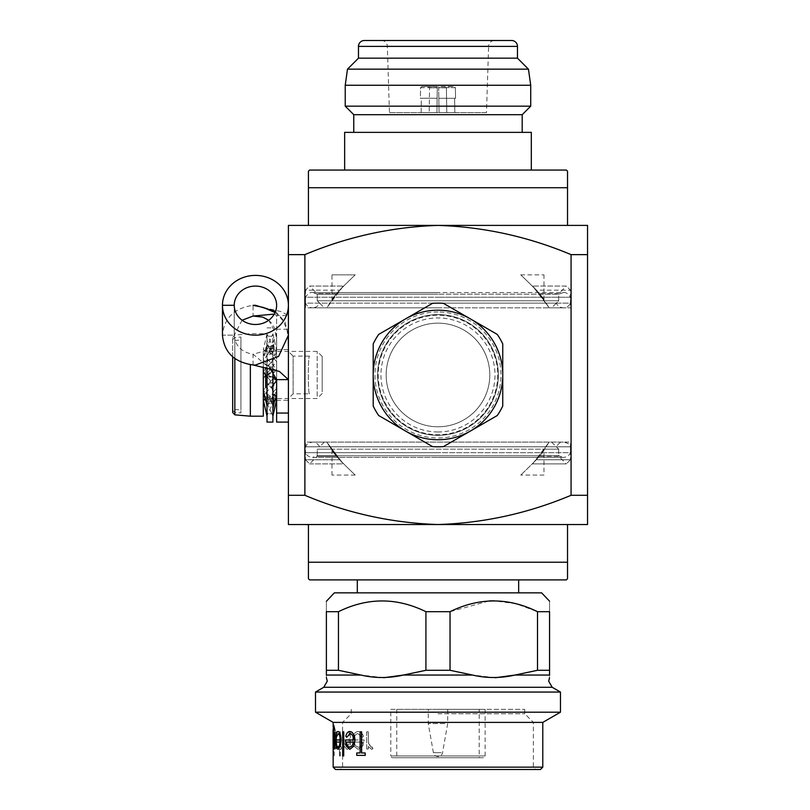 <?xml version="1.0" encoding="UTF-8"?>
<svg xmlns="http://www.w3.org/2000/svg" width="810" height="810" viewBox="0 0 810 810"><rect width="100%" height="100%" fill="white"/><g stroke="black" fill="none" stroke-linecap="round" stroke-linejoin="round"><path stroke-width="0.61" stroke-dasharray="4.05 3.04" d="M324.324 307.841L326.784 307.841L324.324 307.841L317.257 300.773L317.257 294.151L437.977 294.151L317.257 294.151L312.549 292.531L437.977 292.531L312.549 292.531C309.947 292.228 307.598 293.797 305.481 297.24L437.977 297.24L305.481 297.24L305.481 303.132L437.977 303.132L305.481 303.132C306.757 306.018 309.116 307.587 312.549 307.841L437.977 307.841L312.549 307.841C315.991 307.587 318.34 306.018 319.616 303.132L317.257 300.773L558.687 300.773L317.257 300.773L317.257 293.706L309.602 286.051L343.298 286.051L309.602 286.051L305.481 290.172L339.592 290.172L305.481 290.172L305.481 307.841L326.784 307.841L331.371 300.773L317.257 300.773L331.371 300.773L336.656 293.706L317.257 293.706L336.656 293.706L326.784 307.841L305.481 307.841M551.62 307.841L549.17 307.841L551.62 307.841L558.687 300.773L558.687 293.706L539.298 293.706L558.687 293.706L566.342 286.051L532.646 286.051L539.298 293.706L549.17 307.841L544.583 300.773L558.687 300.773L558.687 294.151L437.977 294.151L558.687 294.151L563.406 292.531L437.977 292.531L563.406 292.531C565.998 292.228 568.357 293.797 570.463 297.24L437.977 297.24L570.463 297.24L570.463 303.132L437.977 303.132L570.463 303.132C569.197 306.018 566.838 307.587 563.406 307.841C559.963 307.587 557.614 306.018 556.338 303.132L558.687 300.773L544.583 300.773L532.646 286.051L549.17 307.841L570.463 307.841L549.17 307.841L536.362 290.172L570.463 290.172L536.362 290.172L532.646 286.051L566.342 286.051L570.463 290.172L570.463 307.841M437.977 303.132L556.338 303.132L437.977 303.132M324.324 442.098L319.616 446.806C317.51 443.374 315.151 441.794 312.549 442.098C305.167 443.718 307.172 445.054 305.481 446.806L305.481 452.699L437.977 452.699L305.481 452.699C306.798 455.615 309.147 457.184 312.549 457.407L437.977 457.407L312.549 457.407L317.257 455.787L437.977 455.787L317.257 455.787L317.257 449.165L558.687 449.165L558.687 455.787L437.977 455.787L558.687 455.787L563.406 457.407L437.977 457.407L563.406 457.407C566.797 457.184 569.157 455.615 570.463 452.699L437.977 452.699L570.463 452.699L570.463 446.806L305.481 446.806L570.463 446.806C568.782 445.054 570.777 443.718 563.406 442.098L312.549 442.098L563.406 442.098C560.803 441.794 558.444 443.374 556.338 446.806L558.687 449.165L317.257 449.165L331.371 449.165L336.656 456.233L331.371 449.165L317.257 449.165L317.257 456.233L336.656 456.233L317.257 456.233L309.602 463.887L305.481 459.766L339.592 459.766L305.481 459.766L305.481 442.098L326.784 442.098L343.298 463.887L326.784 442.098L331.371 449.165L326.784 442.098L305.481 442.098M556.338 446.806L437.977 446.806L556.338 446.806M437.977 323.149A51.82 51.82 0 0 1 489.797 374.969A51.82 51.82 0 0 1 437.977 426.789A51.82 51.82 0 0 0 489.797 374.969A51.82 51.82 0 0 0 437.977 323.149A51.82 51.82 0 0 0 386.157 374.969A51.82 51.82 0 0 0 437.977 426.789A51.82 51.82 0 0 1 386.157 374.969A51.82 51.82 0 0 1 437.977 323.149M437.977 314.614A60.355 60.355 0 0 1 498.332 374.969A60.355 60.355 0 0 1 437.977 435.324A60.355 60.355 0 0 0 498.332 374.969A60.355 60.355 0 0 0 437.977 314.614A60.355 60.355 0 0 0 377.622 374.969A60.355 60.355 0 0 0 437.977 435.324A60.355 60.355 0 0 1 377.622 374.969A60.355 60.355 0 0 1 437.977 314.614A60.355 60.355 0 0 0 377.622 374.969A60.355 60.355 0 0 0 437.977 435.324A60.355 60.355 0 0 0 498.332 374.969A60.355 60.355 0 0 0 437.977 314.614A60.355 60.355 0 0 0 377.622 374.969A60.355 60.355 0 0 0 437.977 435.324A60.355 60.355 0 0 0 498.332 374.969A60.355 60.355 0 0 0 437.977 314.614M253.074 364.966L253.074 354.243C241.471 352.208 235.194 345.85 234.232 335.148L222.456 335.127C224.107 317.966 234.313 308.043 253.074 305.34L253.074 316.052M222.456 335.127L222.456 305.309M275.511 311.445L285.069 322.046L288.411 335.148L288.411 347.207M288.411 379.617L288.411 315.576L288.411 379.617M263.351 307.425L280.999 311.607L288.411 315.576L276.625 315.576L276.625 422.081M288.411 364.267L288.411 400.292L288.411 364.267M276.625 364.267L276.625 400.292L276.625 364.267M276.625 379.617L276.625 315.576L274.266 314.108M268.768 320.223L276.635 335.158L269.386 349.606L253.074 354.243L270.287 368.631M242.089 320.223L234.232 335.148L234.232 305.309L234.232 335.168L222.456 335.178M274.074 400.17L267.017 415.824L267.017 402.357L268.1 401.294L271.826 401.041L265.862 393.012L263.301 395.148L267.259 397.912L275.086 399.998M276.625 399.654L272.666 397.912L265.862 393.012M267.017 367.851L267.017 422.081M272.909 371.547L272.909 422.081M273.78 377.328L268.1 376.488L271.826 376.832L265.862 374.767L263.301 371.517L274.074 358.84L268.1 348.644L271.826 348.887L265.862 356.926L263.301 354.79L274.074 349.758L268.1 336.211L271.826 336.231L265.862 349.647L263.301 349.88L274.074 355.448L268.1 346.488L271.826 346.255L265.862 357.2L263.301 359.67L274.074 372.559L268.1 373.45L272.909 373.521L272.909 416.178L271.826 413.707L268.1 413.728M274.074 372.559L276.625 369.35L265.862 357.2M268.576 373.38L276.625 369.35L272.909 373.521M274.074 355.448L276.625 353.535L265.862 349.647M271.826 346.255L272.909 345.04L272.909 373.613M271.826 336.231L272.909 334.084L272.909 345.04M272.909 344.858L276.625 353.535M274.074 349.758L276.625 350.284L265.862 356.926M271.826 348.887L272.909 347.085L272.909 334.084M272.909 333.771L276.625 350.284M274.074 358.84L276.625 361.483L265.862 374.767M271.826 376.832L272.909 376.417L272.909 347.085M272.909 346.791L276.625 361.483M275.491 379.283L276.625 380.589M272.909 396.232L268.1 403.451L271.826 403.684L272.909 404.899L272.909 376.417M272.909 415.854L272.909 404.899M271.826 403.684L265.862 392.728L263.301 390.268L274.074 377.369M268.1 376.488L267.017 377.095L267.017 405.638L268.1 403.451M269.862 376.154L263.301 371.517M267.017 377.095L267.017 347.581L268.1 348.644M267.017 347.581L263.301 354.79M268.1 346.488L267.017 344.584L267.017 333.811L268.1 336.211M267.017 333.811L263.301 349.88M267.017 344.584L263.301 359.67M265.862 375.162L263.301 378.422L274.074 391.088L276.625 388.446L265.862 375.162L271.826 373.106M269.862 373.785L263.301 378.422L267.017 372.732L268.1 373.45M267.017 402.499L265.508 399.512M265.052 398.601L263.301 395.148M267.017 405.354L267.017 415.824M267.017 402.357L267.017 372.762M267.017 372.843L267.017 344.28M267.017 334.115L267.017 347.439M271.826 401.041L272.909 402.853M274.074 391.088L268.1 401.294M272.909 403.147L276.625 388.446M273.446 384.598L265.862 392.728M271.826 413.707L265.862 400.292L263.301 400.049L274.074 394.49M276.625 396.404L265.862 400.292M232.683 410.316L234.829 412.452L240.924 412.928L240.924 409.941L234.829 409.465L232.683 407.329L232.683 337.456L232.683 412.482M250.351 364.682L250.351 416.188M232.683 339.623L234.829 337.486L240.924 337L240.924 339.987L234.829 340.473L232.683 342.61M263.301 367.021L263.301 416.188M263.301 351.489L263.301 400.879L263.301 351.489M317.176 396.313L317.176 351.418L317.176 396.313M322.188 391.777L322.188 356.42L322.188 391.777M240.924 339.987L240.924 412.928M240.924 337L240.924 409.941M449.115 86.457L454.187 86.538L455.392 87.693L449.965 87.612L455.392 87.693L454.187 86.538L447.586 86.629L446.401 87.824L438.666 87.824L438.645 86.538L438.666 87.693L449.965 87.612L438.666 87.693L438.645 86.538L449.115 86.457M426.283 112.61L436.924 112.61L437.137 98.304L425.827 98.202L437.137 98.293L437.289 87.693L425.989 87.612L437.289 87.693L437.309 86.538L437.137 98.293L426.495 98.223L437.137 98.293L436.924 112.61L437.309 86.629L428.368 86.629L437.309 86.538L437.289 87.824L429.553 87.824L428.368 86.629L429.553 87.824L437.289 87.824L436.924 112.61L421.139 112.61L421.352 98.304L420.4 98.293L425.827 98.202L420.4 98.293L420.562 87.693L421.767 86.538L437.309 86.538L421.767 86.538L420.562 87.693L425.989 87.612L420.562 87.693L420.4 98.293L426.495 98.223L421.352 98.304L421.139 112.61L429.189 112.61L429.553 87.824L429.189 112.61L431.902 112.61L426.283 112.61M431.902 112.61L436.924 112.61L431.902 112.61M444.842 709.347L428.257 709.347L444.842 709.347M444.842 723.573L428.257 723.573L444.842 723.573M441.217 752.703L433.401 752.703L441.217 752.703M571.07 524.536L308.428 524.617L571.07 524.536M308.428 524.536L304.884 524.536L308.428 524.536L308.428 562.221L567.526 562.221L567.526 524.536L571.07 524.617M497.745 374.969A59.768 59.768 0 0 1 437.977 434.737A59.768 59.768 0 0 1 378.209 374.969A59.768 59.768 0 0 1 437.977 315.201A59.768 59.768 0 0 1 497.745 374.969A59.768 59.768 0 0 1 437.977 434.737A59.768 59.768 0 0 1 378.209 374.969A59.768 59.768 0 0 1 437.977 315.201A59.768 59.768 0 0 1 497.745 374.969M489.797 374.969A51.82 51.82 0 0 1 437.977 426.789A51.82 51.82 0 0 1 386.157 374.969A51.82 51.82 0 0 1 437.977 323.149A51.82 51.82 0 0 1 489.797 374.969A51.82 51.82 0 0 1 437.977 426.789A51.82 51.82 0 0 1 386.157 374.969A51.82 51.82 0 0 1 437.977 323.149A51.82 51.82 0 0 1 489.797 374.969M437.977 431.973A57.004 57.004 0 0 1 380.963 374.969A57.004 57.004 0 0 1 437.977 317.955A57.004 57.004 0 0 1 494.981 374.969A57.004 57.004 0 0 1 437.977 431.973M381.449 40.5L494.505 40.5A5.893 5.893 0 0 0 488.612 46.2L387.332 46.2L488.612 46.2L486.486 112.61L389.458 112.61L387.332 46.2A5.893 5.893 0 0 0 381.449 40.5L494.505 40.5M353.767 132.364L522.187 132.364L353.767 132.364M344.645 170.049L531.309 170.049L344.645 170.049M389.458 112.61L486.486 112.61M309.471 393.812C307.972 394.976 307.972 354.962 309.471 356.127C307.972 354.952 307.972 394.956 309.471 393.812L293.119 393.812L288.411 398.52L288.411 351.418L288.411 398.52M309.471 356.127L293.119 356.127L293.119 393.812L293.119 356.127L288.411 351.418M437.977 311.961A63.008 63.008 0 0 0 374.969 374.969A63.008 63.008 0 0 0 437.977 437.977A63.008 63.008 0 0 0 500.985 374.969A63.008 63.008 0 0 0 437.977 311.961M518.653 579.889L357.301 579.889L518.653 579.889M357.301 592.849L518.653 592.849L357.301 592.849M390.805 709.347L485.139 709.347L390.805 709.347L390.805 755.953L485.139 755.953L390.805 755.953A1.762 1.762 0 0 0 392.577 757.725L483.378 757.725L392.577 757.725M485.139 709.347L485.139 755.953A1.762 1.762 0 0 1 483.378 757.725M479.196 709.347L396.758 709.347L479.196 709.347L479.196 757.725L396.758 757.725L479.196 757.725M396.758 709.347L396.758 757.725M335.512 769.5L540.432 769.5M542.791 767.141L333.163 767.141M333.163 722.388L542.791 722.388M437.977 713.752L524.728 713.752L437.977 713.752M360.197 752.956L360.106 731.815M361.625 731.815L360.197 731.815M365.239 752.956L361.543 752.956M365.239 755.365L356.845 755.365L356.754 752.956M346.822 737.252L345.91 736.26C346.7 733.121 348.057 731.531 349.971 731.511M349.94 749.331L346.376 745.939L345.374 739.965M353.697 739.965L353.697 739.965C353.474 736.077 352.279 733.961 350.112 733.627L350.062 733.627M343.703 755.973L342.792 755.973L342.792 731.815L343.703 731.815M336.454 737.252L335.998 736.26C336.363 733.121 337.082 731.531 338.134 731.511M338.114 749.331L336.231 745.939L335.684 739.965M340.311 739.965L340.311 739.965C340.159 736.077 339.461 733.961 338.216 733.627L338.155 733.627M333.244 749.027L333.72 725.173M334.996 730.61L333.69 727.299M333.244 733.06L333.244 735.115L333.75 731.815M333.74 749.331L333.244 746.02L333.244 748.096M334.186 755.669L334.186 751.741M333.467 755.669L333.467 751.741M335.107 749.027L335.107 731.815L334.722 734.792L333.75 731.511L333.183 740.472L333.75 749.331L334.722 745.838L335.107 749.027L335.107 731.815M335.998 749.027L336.514 746.496L337.649 749.331L338.195 748.734L336.606 743.509L336.514 731.815L335.998 731.815L335.887 749.027L336.514 749.027M339.572 755.973L340.311 755.973L340.311 749.027L341.455 749.027L341.455 746.911L340.311 746.911L340.311 731.815L339.572 731.815L339.572 746.911L338.57 746.911L338.57 749.027L339.572 749.027L339.461 755.973L340.311 755.973M343.055 749.027L343.966 749.027L343.966 745.919L347.044 749.331C349.485 748.602 350.608 745.696 350.416 740.603L350.416 731.815L349.272 731.815L349.14 743.823L346.862 747.215L344.108 742.659L343.966 731.815L343.055 731.815L342.944 749.027L343.966 749.027M362.212 737.252L363.518 736.26C362.283 733.121 360.49 731.531 358.142 731.511C354.75 731.967 352.978 734.923 352.806 740.37L353.98 746.121L358.172 749.331L362.839 745.939L364.156 739.965L354.061 739.965C354.223 736.077 355.519 733.961 357.969 733.627L362.121 737.252L363.437 736.26C362.202 733.121 360.409 731.531 358.05 731.511L358.142 731.511M366.768 749.027L368.337 749.027L368.337 746.496L371.537 749.331L372.964 748.734L368.621 743.509L368.337 731.815L366.768 731.815L366.697 749.027L368.337 749.027M315.495 712.192L560.459 712.192M315.495 692.054L560.459 692.054M383.697 677.727L360.997 675.054L338.448 670.295L326.389 670.295L326.389 611.692C326.389 597.375 326.389 597.375 326.389 611.692L338.448 611.692C367.659 597.375 396.819 597.375 425.918 611.692L425.918 670.295L450.036 670.295L450.036 611.692L489.341 600.909M495.285 677.727L472.584 675.054L450.036 670.295M537.506 611.692L537.506 670.295L514.957 675.054L549.565 675.054C549.565 678.324 549.565 678.324 549.565 675.054L549.565 611.692C549.565 597.375 549.565 597.375 549.565 611.692L537.506 611.692L516.091 603.733L493.766 600.797M334.338 592.849L541.617 592.849M425.918 611.692L450.036 611.692M437.977 709.347L524.728 709.347L437.977 709.347M326.389 670.295L326.389 675.054C326.389 678.324 326.389 678.324 326.389 675.054L360.997 675.054M537.506 670.295L549.565 670.295M425.918 670.295L403.37 675.054L472.584 675.054M338.448 670.295L338.448 611.692M437.977 769.5L340.23 769.5L437.977 769.5M437.977 722.388L342.579 722.388L437.977 722.388M437.977 767.141L342.579 767.141L437.977 767.141M368.256 749.027L368.337 746.496M368.256 746.496L371.537 749.331M371.456 749.331L372.964 748.734M372.894 748.734L372.063 746.911M371.982 746.911L371.223 747.215M371.152 747.215L368.621 743.509M368.54 743.509L368.337 731.815M366.768 731.815L368.256 731.815M366.697 731.815L366.697 749.027M358.05 731.511C354.658 731.967 352.876 734.923 352.714 740.37L352.806 740.37M352.714 740.37L353.98 746.121M353.889 746.121L358.172 749.331M358.081 749.331L362.839 745.939M362.758 745.939L364.156 739.965M354.061 739.965L364.075 739.965M353.96 739.965C354.122 736.077 355.428 733.961 357.878 733.627L357.969 733.627M357.878 733.627L362.121 737.252M355.347 745.605L354.102 742.081L362.586 742.081C361.918 745.362 360.44 747.073 358.152 747.215L355.347 745.605L354.102 742.081M354.193 742.081L362.667 742.081C361.999 745.362 360.531 747.073 358.243 747.215L355.438 745.605M343.865 749.027L343.966 745.919M343.865 745.919L347.044 749.331M346.943 749.331C349.383 748.602 350.507 745.696 350.315 740.603L350.416 731.815M349.272 731.815L350.315 731.815M349.171 731.815L349.14 743.823M349.039 743.823L346.862 747.215M346.761 747.215L344.108 742.659M344.007 742.659L343.966 731.815M343.055 731.815L343.865 731.815M342.944 731.815L342.944 749.027M340.21 755.973L340.311 749.027M340.21 749.027L341.455 749.027M341.344 749.027L341.455 746.911M340.311 746.911L341.344 746.911M340.21 746.911L340.311 731.815M339.572 731.815L340.21 731.815M339.461 731.815L339.572 746.911M338.57 746.911L339.461 746.911M338.458 746.911L338.57 749.027M338.458 749.027L339.572 749.027M339.461 749.027L339.461 755.973M336.393 749.027L336.514 746.496M336.393 746.496L337.649 749.331M337.537 749.331L338.195 748.734M338.084 748.734L337.841 746.911M337.416 747.215L336.606 743.509M336.494 743.509L336.514 731.815M335.887 731.815L335.887 749.027M334.611 731.815L334.722 734.792M334.611 734.792L333.75 731.511M333.629 731.511L333.183 740.472M333.062 740.472L333.75 749.331M333.639 749.331L334.722 745.838M334.611 745.838L334.722 749.027M333.639 733.627L334.611 740.38L333.639 747.215L333.123 740.441L333.639 733.627L334.611 740.38M334.722 740.38L333.76 747.215L333.244 740.441L333.75 733.627M333.76 747.215L334.672 740.391L333.619 733.931M333.345 751.741L333.335 753.705M333.214 753.705L333.345 755.669M334.064 751.741L333.923 753.705M333.811 753.705L334.064 755.669M333.062 749.027L333.163 726.965M338.033 747.205L339.4 745.605M339.511 745.605L340.24 742.081M349.788 747.215L352.269 745.605M352.37 745.605L353.565 742.081M308.428 568.154L308.428 569.906M308.428 571.536L308.428 578.715M567.526 577.955L567.526 571.536M309.602 579.889L566.342 579.889M288.411 254.634L288.411 524.536L587.544 524.536L587.544 225.403L437.977 225.403C483.843 226.891 528.211 236.641 571.07 254.634L571.07 495.295C528.211 513.297 483.843 523.047 437.977 524.536C391.888 522.997 347.531 513.256 304.884 495.295L304.884 254.634C347.531 236.682 391.888 226.942 437.977 225.403L288.411 225.403L288.411 254.634L304.884 254.634M571.07 254.634L587.544 254.634M571.07 495.295L587.544 495.295M288.411 495.295L304.884 495.295M567.526 225.403L308.428 225.403L567.526 225.403L567.526 187.718L308.428 187.718L308.428 225.403M308.428 171.224L308.428 174.433M308.428 176.924L308.428 181.784M567.526 181.784L567.526 178.402M567.526 176.914L567.526 171.224M566.342 170.049L309.602 170.049M531.309 132.364L344.645 132.364M522.187 114.696L353.767 114.696M530.722 106.161L345.232 106.161M530.722 85.252L345.232 85.252M528.454 69.154L347.49 69.154M517.468 58.168L358.476 58.168M511.586 40.5L364.368 40.5M502.747 406.043L502.747 343.896A71.837 71.837 0 0 0 497.269 334.408L443.455 303.335A71.837 71.837 0 0 0 432.5 303.335L378.685 334.408A71.837 71.837 0 0 0 373.197 343.896L373.197 406.043A71.837 71.837 0 0 0 378.685 415.53L432.5 446.604A71.837 71.837 0 0 0 443.455 446.604L497.269 415.53A71.837 71.837 0 0 0 502.747 406.043M304.884 524.617L308.428 524.617M439.03 112.61L454.815 112.61L439.03 112.61L454.815 112.61L439.03 112.61L438.666 87.824L446.401 87.824L447.586 86.629L438.645 86.629L439.03 112.61L438.666 87.693L438.817 98.293L454.602 98.304L455.544 98.293L455.392 87.693L455.544 98.293L438.817 98.293L455.544 98.293L438.817 98.293L439.03 112.61M446.766 112.61L446.401 87.824L446.766 112.61M454.815 112.61L454.602 98.304L454.815 112.61M331.978 274.863L355.225 274.863C340.544 288.816 332.799 297.159 331.978 299.902L331.978 274.863L355.225 274.863C340.554 288.805 332.809 297.159 331.978 299.902M520.729 274.863L543.966 274.863L520.729 274.863C535.43 288.846 543.176 297.199 543.966 299.902C543.115 297.128 535.37 288.775 520.729 274.863C535.43 288.846 543.176 297.199 543.966 299.902C543.115 297.128 535.37 288.775 520.729 274.863M543.966 475.075L520.729 475.075L543.966 475.075L543.966 450.036C543.146 452.78 535.4 461.133 520.729 475.075C535.41 461.123 543.156 452.78 543.966 450.036M355.225 475.075L331.978 475.075L355.225 475.075C340.514 461.092 332.768 452.739 331.978 450.036C332.829 452.81 340.575 461.153 355.225 475.075C340.514 461.092 332.768 452.739 331.978 450.036C332.829 452.81 340.575 461.153 355.225 475.075M343.298 286.051L336.656 293.706L343.298 286.051L326.784 307.841L343.298 286.051M551.62 442.098L558.687 449.165L544.583 449.165L549.17 442.098L532.646 463.887L539.298 456.233L558.687 456.233L566.342 463.887L532.646 463.887L549.17 442.098L544.583 449.165L558.687 449.165L558.687 456.233L539.298 456.233L532.646 463.887L566.342 463.887L570.463 459.766L536.362 459.766L570.463 459.766L570.463 442.098L549.17 442.098L570.463 442.098M544.583 449.165L539.298 456.233L544.583 449.165M309.602 463.887L343.298 463.887L336.656 456.233L343.298 463.887L309.602 463.887M276.625 329.245L288.411 329.245M234.829 412.452L234.829 414.831M234.829 358.496L234.829 340.473M265.66 367.537L265.66 387.767M265.66 375.121L265.66 368.57M234.829 337.486L234.829 409.465M323.737 687.295L552.217 687.295M517.468 46.393L358.476 46.393M437.977 307.841L563.406 307.841L437.977 307.841M288.411 305.289L288.411 335.148M275.056 312.559L279.47 316.366L283.682 321.914L286.973 329.812L288.249 338.114M276.625 349.647L288.411 349.647M276.625 400.292L288.411 400.292M265.042 363.781C269.953 367.477 270.712 367.801 279.379 371.425M276.635 335.158L276.625 348.037M268.677 320.284L271.623 323.19L274.458 328.009L276.524 338.803L276.625 347.136M276.554 380.508L268.576 376.559M267.017 327.858L272.909 327.858M265.204 398.915L267.017 407.43M272.909 411.247C272.646 404.615 271.249 399.816 268.717 396.849M266.885 383.089L267.017 383.687M270.125 379.981L272.909 392.182M270.277 368.418C267.715 363.791 266.632 359.265 267.017 354.851M273.436 365.34L272.909 363.042M267.017 337.79C267.178 345.333 270.084 349.738 270.398 349.93M274.276 348.037L272.909 340.878M265.204 351.024L267.017 342.508M272.909 338.691C272.646 345.323 271.249 350.123 268.717 353.079M266.885 366.849L267.017 366.242M270.125 369.957L272.909 357.747M270.277 381.52C267.715 386.137 266.632 390.663 267.017 395.088M267.017 412.148C267.178 404.595 270.084 400.191 270.398 400.008M322.188 356.42L317.176 351.418L265.66 351.418L263.301 349.059M322.188 393.518L317.176 398.52L276.625 398.52M275.724 398.52L265.305 398.55M263.301 333.75L250.351 333.75L234.829 335.107L232.683 337.456M447.687 709.347L447.687 723.573L442.554 752.703A4.647 4.647 0 0 1 433.401 752.703L428.257 723.573L428.257 709.347M524.728 709.347L524.728 713.752L533.375 722.388L533.375 767.141L535.724 769.5M351.226 709.347L351.226 713.752L342.579 722.388L342.579 767.141L340.23 769.5M543.966 299.902L543.966 274.863M331.978 450.036L331.978 475.075"/><path stroke-width="1.21" d="M222.456 305.259A32.977 29.889 180 0 1 255.433 275.4A32.977 29.889 180 0 1 288.411 305.289A32.977 29.889 180 0 1 255.433 335.178A32.977 29.889 180 0 1 222.456 305.309L234.232 305.269A21.202 19.217 180 0 1 255.433 286.072A21.202 19.217 180 0 1 276.625 305.289A21.202 19.217 180 0 1 255.433 324.496A21.202 19.217 180 0 1 234.232 305.309L222.456 305.309L222.456 335.178C224.117 352.34 234.323 362.272 253.074 364.966L279.379 371.425L288.411 379.617L276.625 379.617L276.625 413.049L288.411 413.049M275.056 312.559L263.351 307.425L253.074 305.34L255.433 305.269L275.511 311.445M288.411 335.148L278.589 356.42L255.433 365.037L253.074 364.966M288.411 422.081L276.625 422.081L276.625 413.049M270.287 368.631L276.625 379.617M268.768 320.223L262.724 317.105L253.074 316.052L274.266 314.108M242.089 320.223L253.074 316.052M275.086 399.998L276.625 399.654L272.909 416.178M272.909 371.547L272.909 422.081L267.017 422.081L267.017 367.851M273.78 377.328L275.491 379.283M272.909 376.326L276.625 380.589L273.446 384.598L272.909 386.897M272.909 396.232L274.074 394.49L276.625 396.404L274.276 401.892L272.909 409.06M272.909 405.071L274.276 401.892M267.017 405.658L263.301 390.268M267.017 377.207L263.301 371.517M265.508 399.512L265.052 398.601M267.017 416.137L263.301 400.049M234.829 358.496L234.829 414.831L250.351 416.188L250.351 364.682M250.351 416.188L263.301 416.188L263.301 367.021M234.829 414.831L232.683 412.482L232.683 356.785L232.683 407.329M571.07 524.536L567.526 524.536L567.526 577.955M309.602 170.049L566.342 170.049L567.526 171.224L567.526 187.718L308.428 187.718L308.428 171.224L309.602 170.049M517.468 46.393A5.893 5.893 0 0 0 511.586 40.5L364.368 40.5A5.893 5.893 0 0 0 358.476 46.393L517.468 46.393L517.468 58.168L528.454 69.154L530.722 85.252L345.232 85.252L347.49 69.154L528.454 69.154M358.476 46.393L358.476 58.168L517.468 58.168M358.476 58.168L347.49 69.154M353.767 132.364L353.767 114.696L345.232 106.161L530.722 106.161L530.722 85.252M345.232 106.161L345.232 85.252M353.767 114.696L522.187 114.696L530.722 106.161M522.187 132.364L522.187 114.696M531.309 170.049L531.309 132.364L344.645 132.364L344.645 170.049M567.526 578.715L566.342 579.889L309.602 579.889L308.428 578.715L308.428 562.221L567.526 562.221L567.526 571.536M357.301 579.889L357.301 592.849M518.653 579.889L518.653 592.849M542.791 767.141L540.432 769.5L335.512 769.5L333.163 767.141L542.791 767.141L542.791 722.388L333.163 722.388L333.163 726.965M356.845 752.956L360.106 752.956L360.106 731.815L361.625 731.815L361.625 752.956M365.158 755.365L365.158 752.956L365.239 755.365L356.754 755.365L356.754 752.956L360.106 752.956M353.606 739.965C353.373 736.077 352.178 733.961 350.021 733.627L346.72 737.252L345.809 736.26C346.599 733.121 347.956 731.531 349.88 731.511L349.971 731.511C352.998 731.967 354.658 734.923 354.972 740.37L353.778 746.121L349.849 749.331L346.275 745.939L345.374 739.965L353.606 739.965L345.485 739.965M350.112 733.627L346.72 737.252M343.703 731.815L343.703 755.973L342.691 755.973L342.691 731.815L343.703 731.815M340.21 739.965C340.048 736.077 339.35 733.961 338.104 733.627L336.342 737.252L335.887 736.26C336.251 733.121 336.96 731.531 338.023 731.511L338.134 731.511C339.886 731.967 340.878 734.923 341.101 740.37L340.362 746.121L338.003 749.331L336.12 745.939L335.684 739.965L340.21 739.965L335.796 739.965M338.216 733.627L336.342 737.252M333.123 749.027L333.082 730.083L333.72 725.173L334.996 730.61L333.619 727.279L333.123 735.115L333.75 731.815C334.439 732.26 334.874 735.146 335.046 740.472C334.864 745.858 334.429 748.804 333.74 749.331L333.123 746.02L333.244 748.096M333.69 727.299L333.244 733.06M326.389 677.646L327.27 681.169L323.737 687.295L552.217 687.295L560.459 692.054L560.459 712.192L315.495 712.192L333.163 722.388M560.459 692.054L315.495 692.054L315.495 712.192M338.448 670.295L360.997 675.054C374.939 678.324 389.063 678.324 403.37 675.054L425.918 670.295L450.036 670.295L450.036 611.692L425.918 611.692C396.708 597.375 367.548 597.375 338.448 611.692L326.389 611.692C326.389 597.375 326.389 597.375 326.389 611.692L326.389 670.295L338.448 670.295L338.448 611.692M450.036 670.295L472.584 675.054C486.526 678.324 500.651 678.324 514.957 675.054L495.285 677.727M537.506 670.295L549.565 670.295L549.565 675.054C549.565 678.324 549.565 678.324 549.565 675.054L514.957 675.054L537.506 670.295L537.506 611.692C508.407 597.375 479.247 597.375 450.036 611.692M552.217 687.295L548.684 681.169L549.565 677.585M549.565 601.192L541.617 592.849L334.338 592.849L326.389 601.293M549.565 670.295L549.565 611.692C549.565 597.375 549.565 597.375 549.565 611.692L537.506 611.692M489.341 600.909L493.766 600.797M472.584 675.054L403.37 675.054L383.697 677.727M360.997 675.054L326.389 675.054C326.389 678.324 326.389 678.324 326.389 675.054L326.389 670.295M425.918 670.295L425.918 611.692M333.599 725.173L334.874 730.61M333.629 731.815C334.327 732.26 334.753 735.146 334.935 740.472L335.046 740.472M334.935 740.472C334.753 745.858 334.317 748.804 333.619 749.331M333.619 733.931L333.609 747.215L334.55 740.391L333.619 733.931M333.74 733.931L333.123 740.512M333.244 740.512L333.72 747.215M338.023 731.511C339.775 731.967 340.767 734.923 340.99 740.37L341.101 740.37M340.99 740.37L340.362 746.121M340.251 746.121L338.003 749.331M339.4 745.605L340.129 742.081L336.17 742.081C336.363 745.362 336.96 747.073 337.973 747.215L339.4 745.605M340.129 742.081L336.292 742.081C336.484 745.362 337.082 747.073 338.084 747.215M343.592 731.815L343.592 755.973M349.88 731.511C352.897 731.967 354.567 734.923 354.881 740.37L354.972 740.37M354.881 740.37L353.778 746.121M353.686 746.121L349.849 749.331M352.269 745.605L353.474 742.081L346.397 742.081C346.822 745.362 347.946 747.073 349.788 747.215L352.269 745.605M353.474 742.081L346.498 742.081C346.923 745.362 348.047 747.073 349.89 747.215M365.158 752.956L361.543 752.956L361.543 731.815M308.428 524.536L308.428 568.154M308.428 569.906L308.428 571.536M587.544 495.295L587.544 524.536L437.977 524.536C483.843 523.047 528.211 513.297 571.07 495.295L571.07 254.634C528.211 236.641 483.843 226.891 437.977 225.403C391.888 226.942 347.531 236.682 304.884 254.634L288.411 254.634L288.411 225.403L587.544 225.403L587.544 495.295L571.07 495.295M587.544 254.634L571.07 254.634M304.884 254.634L304.884 495.295L288.411 495.295L288.411 254.634M304.884 495.295C347.531 513.256 391.888 522.997 437.977 524.536L288.411 524.536L288.411 495.295M308.428 174.433L308.428 176.924M308.428 181.784L308.428 225.403M567.526 225.403L567.526 181.784M567.526 178.402L567.526 176.914M502.747 406.043A71.837 71.837 0 0 1 497.269 415.53L443.455 446.604A71.837 71.837 0 0 1 432.5 446.604L378.685 415.53A71.837 71.837 0 0 1 373.197 406.043L373.197 343.896A71.837 71.837 0 0 1 378.685 334.408L432.5 303.335A71.837 71.837 0 0 1 443.455 303.335L497.269 334.408A71.837 71.837 0 0 1 502.747 343.896L502.747 406.043M470.367 318.877A64.77 64.77 0 0 1 470.367 431.062A64.77 64.77 0 0 1 373.197 374.969A64.77 64.77 0 0 1 470.367 318.877M308.428 524.617L304.884 524.536M265.66 387.767L265.66 375.121M265.66 368.57L265.66 367.537M288.249 338.114L288.411 347.207M262.724 317.105L268.677 320.284M265.204 398.915L265.498 399.522M276.625 398.52L275.724 398.52M265.66 398.52L263.361 400.332M333.163 749.027L333.163 767.141M323.737 687.295L315.495 692.054M542.791 722.388L560.459 712.192"/></g></svg>
